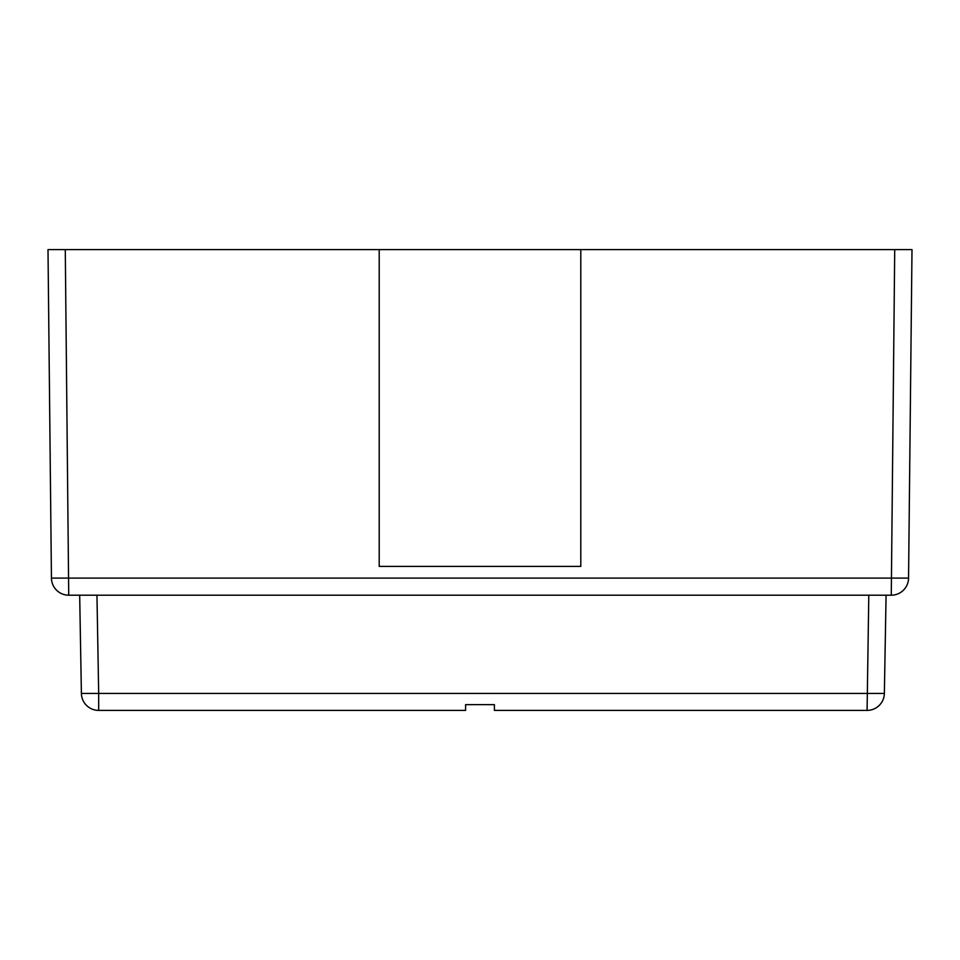 <?xml version="1.0" encoding="UTF-8"?>
<svg xmlns="http://www.w3.org/2000/svg" width="960" height="960" viewBox="0 0 960 960"><rect width="100%" height="100%" fill="white"/><g stroke="black" fill="none" stroke-linecap="round" stroke-linejoin="round"><path stroke-width="1.44" d="M580.8 249.6L580.8 566.4L379.2 566.4L379.2 249.6L912 249.6L908.556 578.1L912 249.6M379.2 249.6L48 249.6L51.444 578.1L908.556 578.1A17.28 17.28 0 0 1 891.276 595.2L68.724 595.2A17.28 17.28 0 0 1 51.444 578.1L48 249.6M884.364 693.42A17.28 17.28 0 0 1 867.084 710.4A17.28 17.28 0 0 0 884.364 693.42A17.28 17.28 0 0 1 867.084 710.4L868.8 595.2L96.96 595.2L98.676 693.42L884.364 693.42L886.08 595.2M465.6 704.64L494.4 704.64L465.6 704.64L465.6 710.4L98.676 710.4A17.28 17.28 0 0 1 81.396 693.42L98.676 693.42L98.676 710.4A17.28 17.28 0 0 1 81.396 693.42L79.68 595.2M494.4 704.64L494.4 710.4L867.084 710.4M908.556 578.1A17.28 17.28 0 0 1 891.276 595.2L894.72 249.6M65.28 249.6L68.724 595.2A17.28 17.28 0 0 1 51.444 578.1"/></g></svg>
